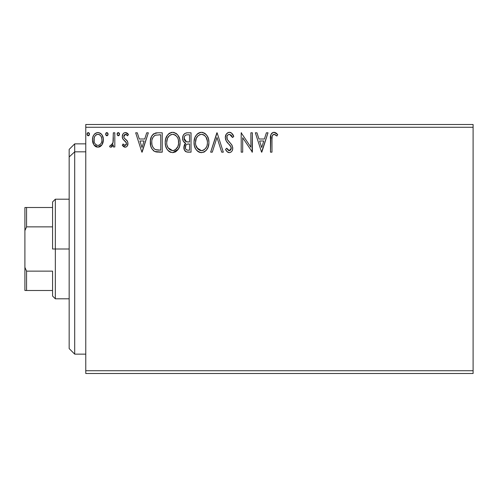 <?xml version="1.0" encoding="UTF-8"?>
<svg xmlns="http://www.w3.org/2000/svg" width="498" height="498" viewBox="0 0 498 498"><rect width="100%" height="100%" fill="white"/><g stroke="black" fill="none" stroke-linecap="round" stroke-linejoin="round"><path stroke-width="0.75" d="M85.768 373.5L473.1 373.5L85.768 373.5L85.768 127.264L473.1 127.264L473.1 370.736L85.768 370.736L85.768 373.5M473.1 124.5L85.768 124.5L85.768 370.736L473.1 370.736L473.1 373.5L473.1 127.264L85.768 127.264L85.768 124.5L473.1 124.5L473.1 127.264L473.1 124.5M101.947 144.856L103.055 142.459L103.316 138.575L102.065 135.033L100.328 133.221L97.932 132.549L95.529 133.227L93.798 135.039L92.784 137.336L92.491 140.504L93.263 143.71L94.682 145.808L96.73 147.041L99.127 147.041L101.181 145.796L101.947 144.862L103.397 139.838C103.435 135.817 101.611 133.389 97.932 132.549C94.253 133.396 92.429 135.823 92.472 139.838L93.917 144.868L97.932 147.203L101.947 144.856M113.326 132.798L114.814 132.798L113.326 132.798L112.984 142.895L112.206 144.706L111.228 145.435L110.313 145.211L109.604 146.717L110.581 147.184L111.62 146.972L113.326 144.868L113.326 146.954L114.814 146.954L114.814 132.798L114.814 146.954L114.814 132.798L113.326 132.798L113.096 142.416L110.979 145.466L110.313 145.211L109.604 146.717L110.737 147.203L113.326 144.868L113.326 146.954L114.814 146.954L113.326 146.954M125.141 147.203L126.38 146.866L127.301 145.964L127.949 142.926L127.146 140.741L124.108 137.915L123.865 135.773L124.488 134.746L125.577 134.292L126.772 134.777L127.619 135.78L128.472 134.466L127.189 133.103L125.409 132.549L124.046 132.922L123.031 133.925L122.265 136.639L122.931 139.123L126.392 142.895L126.399 144.208L125.67 145.273L124.444 145.31L123.137 143.972L122.265 145.186L123.485 146.53L125.141 147.203C127.065 146.804 128.011 145.565 127.974 143.486L127.5 141.308L124.108 137.915L123.753 136.564L125.577 134.292L127.619 135.78L128.472 134.466L125.409 132.549C123.299 133.003 122.253 134.367 122.265 136.639L122.757 138.83L126.131 142.272L126.486 143.561L125.048 145.466L123.137 143.972L122.265 145.186L125.465 147.184M157.742 132.798L153.664 133.825L151.541 136.452L150.408 140.536L150.745 145.97L151.834 148.715L154.399 151.311L156.963 152.046L162.242 152.164L162.242 132.798L157.742 132.798C152.575 133.501 150.097 136.651 150.321 142.241C150.097 146.213 151.554 149.288 154.697 151.467L162.242 152.164L162.242 132.798L162.242 152.164L159.31 152.164M184.783 133.495L187.167 132.798L191.039 132.798L186.669 132.823L184.802 133.483L183.22 135.388L182.598 138.295L183.339 141.27L185.654 143.25L183.943 146.207L184.441 150.085L186.451 151.927L191.039 152.164L191.039 132.798L191.039 152.164L191.039 132.798L187.167 132.798C184.142 133.265 182.617 135.101 182.598 138.295C182.585 140.61 183.6 142.26 185.654 143.25L183.843 147.371C183.868 150.421 185.356 152.021 188.3 152.164L191.039 152.164L188.3 152.164M212.279 152.164L210.654 152.164L216.867 132.798L210.654 152.164L212.279 152.164L216.991 137.473L221.697 152.164L223.322 152.164L217.109 132.798L223.322 152.164L217.109 132.798L210.654 152.164L212.279 152.164L216.991 137.473L221.697 152.164L223.322 152.164L221.697 152.164M250.88 132.798L250.88 147.209L241.194 132.798L241.194 152.164L242.688 152.164L242.688 137.722L252.368 152.164L252.368 132.798L250.88 132.798L252.368 132.798L250.88 132.798L250.88 147.209L241.194 132.798L241.194 152.164L242.688 152.164L242.688 137.722L252.368 152.164L252.368 132.798L252.056 152.164M271.983 139.284L272.151 136.296L273.066 134.647L274.56 134.367L276.938 136.029L277.697 134.541L276.104 133.003L274.037 132.306L272.039 133.003L270.881 134.796L270.495 152.164L271.983 152.164L271.983 139.284C271.535 136.913 272.225 135.244 274.049 134.292L276.938 136.029L277.697 134.541L274.037 132.306C271.08 133.308 269.897 135.574 270.495 139.091L270.495 152.164L271.983 152.164L271.989 138.531M266.393 132.798L268.011 132.798L261.805 152.164L268.011 132.798L266.393 132.798L264.401 139.004L258.96 139.004L256.968 132.798L255.35 132.798L261.556 152.164L268.011 132.798L266.393 132.798L264.401 139.004L258.96 139.004L256.968 132.798L255.35 132.798L261.556 152.164L255.35 132.798L256.968 132.798M229.397 132.306L227.648 132.792L226.341 134.074L225.308 137.548L226.266 140.99L231.035 146.898L231.153 149.089L230.151 150.471L228.414 150.427L226.721 148.192L225.557 149.388L226.995 151.573L229.292 152.662L230.798 152.239L231.925 151.149L232.56 149.705L232.709 147.377L231.682 144.719L227.287 139.471L226.964 136.408L227.885 134.921L229.503 134.292L231.433 135.462L232.535 137.516L233.749 136.533L231.62 133.14L229.397 132.306C226.696 132.891 225.333 134.641 225.308 137.548C225.519 140.038 226.59 142.123 228.526 143.798L230.362 145.721L231.265 148.223L229.317 150.676L226.721 148.192L225.557 149.388C226.241 151.211 227.486 152.307 229.292 152.662C231.626 152.164 232.778 150.651 232.753 148.143L231.993 145.198L227.287 139.471L226.795 137.573C226.827 135.705 227.729 134.609 229.503 134.292L232.535 137.516L233.749 136.533C233.101 134.167 231.651 132.761 229.397 132.306L229.796 132.325M208.917 142.397C208.986 136.882 206.496 133.52 201.447 132.306C196.399 133.564 193.927 136.956 194.021 142.49C193.921 148.08 196.436 151.467 201.566 152.662C206.577 151.342 209.029 147.925 208.917 142.397L208.5 138.954L207.118 135.78L204.734 133.277L201.883 132.319L199.723 132.555L196.847 134.448L194.986 137.38L194.046 141.619L194.432 145.97L195.814 149.188L198.229 151.703L200.688 152.606L203.931 152.139L206.147 150.471L208.052 147.277L208.892 143.268M180.114 142.397L179.697 138.954L177.811 135.07L175.931 133.277L172.644 132.306L169.357 133.302L167.49 135.12L165.629 139.035L165.218 142.49L165.629 145.97L167.017 149.188L169.432 151.703L172.762 152.662L175.589 151.896L177.898 149.798L179.498 146.574L180.114 142.403C180.189 136.882 177.693 133.52 172.644 132.306C167.602 133.564 165.124 136.956 165.218 142.49C165.124 148.08 167.633 151.467 172.762 152.662C177.774 151.342 180.226 147.925 180.114 142.397M146.717 132.798L148.336 132.798L142.129 152.164L148.336 132.798L146.717 132.798L144.725 139.004L139.284 139.004L137.292 132.798L135.674 132.798L141.88 152.164L148.336 132.798L146.717 132.798L144.725 139.004L139.284 139.004L137.292 132.798L135.674 132.798L141.88 152.164L135.674 132.798L137.292 132.798M119.532 134.167L119.227 133.097L118.294 132.549L117.36 133.103L117.049 134.167L117.758 135.63L118.574 135.742L119.227 135.232L119.532 134.167L118.294 132.549L117.049 134.167L118.294 135.78L119.532 134.167M108.116 134.167L107.805 133.097L106.871 132.549L105.943 133.103L105.632 134.167L106.335 135.63L107.151 135.742L107.805 135.232L108.116 134.167L106.871 132.549L105.632 134.167L106.871 135.78L108.116 134.167M89.491 134.167L89.186 133.097L88.252 132.549L87.318 133.103L87.007 134.167L87.71 135.63L88.526 135.742L89.186 135.232L89.491 134.167L88.252 132.549L87.007 134.167L88.252 135.78L89.491 134.167M271.983 152.164L270.495 152.164M270.501 138.151L270.539 137.224M270.545 137.124L270.619 136.178M270.644 135.979L270.713 135.481M270.937 134.641L271.229 133.987M271.597 133.445L272.039 133.003M272.929 132.487L273.383 132.362M274.585 132.35L275.126 132.493M277.697 134.541L276.938 136.029L276.023 135.257M275.288 134.721L273.682 134.336M272.151 136.296L272.599 135.151M272.126 136.433L272.07 136.882M272.095 136.664L271.989 138.519M261.687 147.495L259.595 140.996L263.766 140.996L261.687 147.495L259.595 140.996L263.766 140.996L261.687 147.495M242.688 152.164L241.194 152.164L241.194 132.798L241.536 132.798M229.802 132.331L230.194 132.4M230.586 132.524L231.296 132.898M232.529 134.155L233.419 135.761M233.749 136.533L232.535 137.516L232.049 136.458M230.985 134.958L231.433 135.462M228.464 134.535L227.617 135.188M227.486 135.35L227.219 135.78M226.808 137.28L226.827 138.064M227.032 138.905L227.53 139.901M228.034 140.623L228.414 141.102M229.068 141.849L229.752 142.565M230.275 143.094L230.773 143.636M232.161 145.541L231.682 144.719M232.709 148.939L232.56 149.693M232.554 149.724L231.931 151.143M231.925 151.149L230.798 152.239L229.292 152.662M228.626 152.587L227.773 152.22M227.331 151.896L226.995 151.579M225.557 149.388L226.721 148.192L226.945 148.616M228.414 150.427L227.312 149.226M228.843 150.614L229.746 150.633M231.159 149.064L231.209 147.551M228.526 143.798L226.764 141.756M225.862 140.175L225.563 139.34M225.326 137.996L225.32 137.081M225.88 134.865L226.335 134.087M226.36 134.055L228.476 132.424M228.545 132.406L228.937 132.331M233.076 135.064L232.871 134.697M231.24 148.659L231.153 149.089M208.892 143.293L208.818 144.121M208.506 145.852L208.301 146.574M208.052 147.277L207.672 148.167M207.654 148.205L206.147 150.464M204.834 151.616L203.931 152.139M198.845 152.052L199.829 152.425L198.839 152.046M198.235 151.703L197.401 151.075M196.891 150.577L195.807 149.176M194.998 147.645L194.737 146.991M194.382 145.783L194.12 144.252M194.021 142.49L194.046 141.619M194.12 140.729L194.257 139.826M194.681 138.183L194.979 137.404M195.814 135.798L196.293 135.12M196.847 134.454L197.669 133.663M198.154 133.302L198.783 132.935M199.735 132.549L200.557 132.368M202.337 132.362L203.153 132.543M204.921 133.408L206.041 134.392M206.614 135.064L207.1 135.755M207.33 136.122L208.5 138.954M204.734 133.277L204.361 133.047M201.148 134.304L201.497 134.292C205.525 135.294 207.498 138.002 207.429 142.403L207.355 141.046M202.188 134.336L203.607 134.79L202.188 134.336M204.404 135.3L206.104 137.249M207.205 140.094L207.429 142.403C207.523 146.848 205.543 149.605 201.497 150.676C197.438 149.649 195.44 146.922 195.509 142.496L195.527 143.194L195.509 142.496C195.415 138.027 197.413 135.288 201.497 134.292M206.67 146.524L205.475 148.566M195.59 143.891L195.527 143.194M196.934 147.838L201.497 150.676L202.194 150.62L200.121 150.458L197.992 149.139L195.845 145.273M199.455 134.753L200.109 134.497M196.28 138.357L198.055 135.717L196.61 137.641M195.839 139.701L195.509 142.496L196.274 138.369M202.468 150.564L203.265 150.296M203.52 150.178L202.194 150.62M206.035 147.782L204.124 149.817M206.048 147.763L206.321 147.277M207.349 143.81L207.106 145.192M187.833 152.158L187.379 152.114M185.953 151.722L185.623 151.523M185.598 151.504L185.219 151.187M184.926 150.869L184.434 150.079M184.248 149.643L183.905 148.323M184.26 145.086L185.175 143.673M184.957 142.895L184.322 142.459M183.774 141.905L183.351 141.289M183.052 140.685L182.778 139.851M182.598 138.295L182.617 137.79M182.66 137.305L183.227 135.381M183.301 135.226L183.737 134.528M185.219 143.629L184.833 144.071M184.696 140.455L185.437 141.251L184.229 139.409L184.341 136.85L184.092 138.295C184.229 135.917 185.48 134.746 187.852 134.784L189.551 134.784L189.551 141.986L186.426 141.756L188.798 141.986L186.426 141.756L184.092 138.295L184.173 139.166M187.466 150.147L188.007 150.178C186.227 150.097 185.337 149.151 185.331 147.333C185.412 145.08 186.563 143.959 188.792 143.972L189.551 143.972L189.551 150.178L187.447 150.147L185.978 149.425L186.744 149.966M185.331 147.333L185.468 148.441L185.686 145.597L185.331 147.333M188.792 143.972L187.416 144.103L189.551 143.972L189.551 150.178L188.007 150.178M186.762 144.339L187.416 144.103M186.04 144.993L185.804 145.354M185.91 141.544L185.437 141.251M185.816 135.095L186.725 134.858M184.341 136.85L184.634 136.222M185.978 149.425L185.468 148.441M185.686 145.597L186.221 144.769M180.089 143.287L180.021 144.121M179.249 147.284L178.384 149.07M178.371 149.089L172.762 152.662M171.013 152.425L170.055 152.052M169.413 151.697L168.604 151.075M168.094 150.577L167.004 149.17M166.183 147.613L165.94 146.991M165.579 145.777L165.317 144.264M165.317 140.753L165.454 139.826M165.878 138.183L166.176 137.404M166.986 135.842L167.477 135.139M168.044 134.448L168.866 133.663M169.351 133.302L169.98 132.935M170.939 132.549L171.754 132.368M173.522 132.362L174.35 132.543M176.118 133.402L177.251 134.404M178.527 136.122L179.124 137.286M179.299 137.722L179.697 138.961M167.477 138.357L169.252 135.717L167.814 137.641M172.345 134.304L172.694 134.292C176.722 135.294 178.701 138.002 178.626 142.403L178.552 141.046M173.043 134.304L174.07 134.491M178.552 143.816L178.626 142.403C178.72 146.848 176.74 149.605 172.694 150.676L170.067 149.842L168.131 147.838L172.694 150.676C168.635 149.649 166.637 146.922 166.712 142.496L166.73 143.194L166.712 142.496C166.612 138.027 168.61 135.288 172.694 134.292M166.786 143.891L166.73 143.194M170.652 134.753L171.312 134.497M167.035 139.701L166.712 142.496L167.477 138.369M178.402 140.094L178.552 143.81L177.867 146.524L178.303 145.186M175.607 135.3L177.3 137.249M172.694 150.676L173.397 150.62L172.694 150.676M173.665 150.564L174.462 150.296M174.723 150.178L173.397 150.62M177.867 146.524L175.327 149.817M177.244 147.763L177.518 147.277M156.963 152.046L156.279 151.946M155.986 151.89L155.252 151.691M154.106 151.149L153.608 150.801M153.546 150.751L153.216 150.464M151.236 147.483L151.025 146.922M150.975 146.767L150.533 144.955M150.427 144.165L150.371 143.586M150.346 141.357L150.402 140.554M150.689 138.836L151.274 137.043M151.541 136.452L151.199 137.23M151.548 136.433L151.952 135.711M151.977 135.674L152.438 135.008M152.998 134.379L153.664 133.825M153.029 134.354L153.67 133.819M155.202 133.115L155.75 132.978M156.03 132.929L156.889 132.829M152.712 137.797L152.139 139.353L153.197 136.962L155.164 135.282L154.417 135.705M155.401 135.188L160.748 134.784L160.748 150.178L155.488 149.637C152.842 147.968 151.616 145.503 151.809 142.241L151.853 143.337L151.809 142.241C151.629 139.216 152.743 136.894 155.164 135.282L156.129 135.002M156.528 149.935L155.999 149.811M158.688 150.159L157.605 150.085M151.983 144.42L151.853 143.337M153.079 147.495L152.22 145.484M154.996 149.4L153.378 147.95M153.191 136.969L152.307 138.793M142.011 147.495L139.919 140.996L144.09 140.996L142.011 147.495L139.919 140.996L144.09 140.996L142.011 147.495M124.681 147.153L124.251 147.01M123.834 146.786L123.498 146.537M123.224 146.3L122.838 145.908M122.265 145.186L123.137 143.972L123.317 144.233M123.666 144.675L124.239 145.186M124.737 145.422L125.372 145.416M126.125 144.806L126.392 144.227M126.405 144.183L126.424 143.001M126.305 142.627L126.131 142.272M125.434 141.463L125.054 141.139M125.048 141.133L124.637 140.816M122.757 138.83L122.377 137.765M122.502 138.22L122.327 137.479M122.296 137.205L122.278 136.278M122.303 135.929L122.682 134.553M123.709 133.165L125.054 132.574M125.409 132.549L125.72 132.568M126.162 132.642L127.961 133.769M128.472 134.466L127.619 135.78L127.233 135.251M126.461 134.553L125.179 134.342M124.226 135.051L123.778 136.919M123.753 136.564L124.108 137.915M124.201 138.058L124.519 138.419M124.861 138.73L126.218 139.789M127.818 144.787L127.613 145.391M127.301 145.958L126.392 146.86M127.942 144.14L127.967 143.816M127.189 133.103L125.876 132.586M126.461 143.225L126.486 143.561M118.294 135.78L117.049 134.167M117.223 133.346L117.752 132.711M119.234 133.103L119.458 133.601M111.994 146.729L111.191 147.14M111.459 145.354L110.313 145.211L110.979 145.466L110.313 145.211L109.604 146.717L110.581 147.184M112.853 143.38L113.146 142.111M113.233 141.202L113.295 139.988M113.295 139.982L113.307 139.347M113.32 138.768L113.326 137.554M106.335 135.63L105.707 134.753M105.8 133.346L106.329 132.711M100.577 146.331L99.718 146.835M96.718 147.041L95.741 146.636M95.523 146.499L95.143 146.219M93.917 144.868L94.278 145.354M93.294 143.779L92.84 142.584M92.802 142.44L92.553 141.177M92.784 137.342L92.547 138.581M93.02 136.595L93.3 135.942M93.325 135.892L93.792 135.051M94.545 134.055L95.186 133.47M96.68 132.717L97.272 132.593M98.243 132.568L97.614 132.568M98.567 132.593L100.335 133.227M100.801 133.564L101.468 134.217M101.71 134.522L102.04 134.995M102.065 135.033L102.625 136.072M102.887 136.72L103.223 137.952M103.223 137.965L103.323 138.587M103.397 139.838L103.372 140.504M103.316 141.146L102.725 143.424M102.6 143.698L102.333 144.227M95.149 135.823L96.158 134.84L97.932 134.292L96.992 134.435M94.178 141.712L94.184 137.958L93.96 139.826C93.892 136.832 95.218 134.983 97.932 134.292C100.652 134.983 101.978 136.832 101.903 139.826L101.685 137.958L101.903 139.826C101.972 142.833 100.646 144.713 97.932 145.466C95.224 144.706 93.898 142.826 93.96 139.826L94.016 140.791M96.998 145.31L96.17 144.887M95.448 144.215L94.838 143.356M96.139 134.852L95.784 135.126M98.865 134.429L97.932 134.292L99.712 134.84L100.976 136.215L100.565 135.618M99.712 134.84L99.239 134.578M97.932 145.466L98.417 145.422L97.932 145.466M99.108 145.223L98.405 145.428M100.31 144.345L99.712 144.881M100.969 143.455L100.664 143.916M87.716 135.63L87.088 134.753M87.181 133.346L87.965 132.593M89.123 133.016L89.416 133.601M89.422 133.607L89.186 133.097M203.607 134.79L204.118 135.089M206.01 137.106L207.355 141.015M188.2 141.98L187.603 141.949M187.31 141.924L186.719 141.837M185.1 135.599L185.692 135.157M187.852 134.784L189.551 134.784L189.551 141.986L188.798 141.986M168.112 137.118L168.573 136.458M174.804 134.79L175.315 135.089M177.861 138.332L178.303 139.652M168.131 147.838L167.042 145.273M159.148 134.784L160.748 134.784L160.748 150.178L159.771 150.178M94.184 137.958L94.888 136.215M96.158 134.84L97.004 134.429M100.976 136.215L101.685 137.958M101.903 139.826L101.891 140.299M101.692 141.712L101.461 142.44M96.158 144.874L95.46 144.227M74.7 151.834L74.7 143.866L74.7 151.834L85.768 151.834L74.7 151.834L74.7 354.134L74.7 151.834L69.166 156.945L74.7 151.834M69.166 149.4L69.166 156.945L69.166 149.4L74.7 143.866L85.768 143.866M69.166 348.6L69.166 156.945L69.166 348.6L74.7 354.134L85.768 354.134M52.564 207.498L52.564 249L55.334 249L55.334 199.2L55.334 249L69.166 249L55.334 249L55.334 298.8L55.334 249L52.564 249L52.564 201.964L52.564 207.498L24.9 207.498L24.9 230.655L26.562 226.864L52.564 226.864L26.562 226.864L26.562 207.498L26.562 226.864L24.9 230.655L24.9 207.498L52.564 207.498M52.564 271.136L52.564 296.036L52.564 271.136L26.562 271.136L24.9 267.345L24.9 230.655L24.9 290.502L52.564 290.502L26.562 290.502L26.562 271.136L26.562 290.502L24.9 290.502L24.9 267.345L26.562 271.136L52.564 271.136M52.564 201.964L55.334 199.2L69.166 199.2M69.166 298.8L55.334 298.8L52.564 296.036"/></g></svg>
